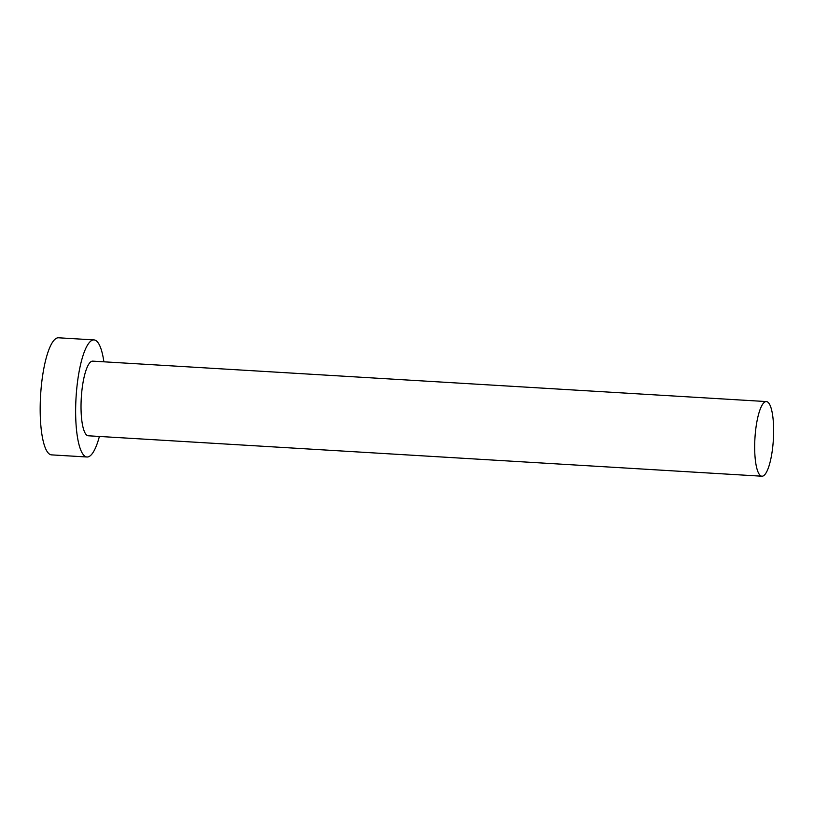 <?xml version="1.0" encoding="UTF-8"?>
<svg xmlns="http://www.w3.org/2000/svg" width="814" height="814" viewBox="0 0 814 814"><rect width="100%" height="100%" fill="white"/><g stroke="black" fill="none" stroke-linecap="round" stroke-linejoin="round"><path stroke-width="1.22" d="M766.951 401.668A37.393 9.239 93.4 0 0 766.391 401.567A37.393 9.239 93.4 0 0 755.005 437.199A37.393 9.239 93.4 0 0 761.355 476.109A37.393 9.239 93.4 0 0 761.914 476.21A37.393 9.239 93.4 0 0 773.3 440.578A37.393 9.239 93.4 0 0 766.951 401.668M766.391 401.567L92.745 361.141A37.393 9.239 93.4 0 0 81.359 396.764A37.393 9.239 93.4 0 0 87.698 435.673A37.393 9.239 93.4 0 0 88.258 435.785L761.914 476.21M103.887 361.813A58.649 14.489 93.4 0 0 94.892 340.079A58.649 14.489 93.4 0 0 94.017 339.916A58.649 14.489 93.4 0 0 76.16 395.808A58.649 14.489 93.4 0 0 86.111 456.837A58.649 14.489 93.4 0 0 86.986 457A58.649 14.489 93.4 0 0 99.4 436.446M94.017 339.916L58.557 337.79A58.649 14.489 93.4 0 0 40.7 393.681A58.649 14.489 93.4 0 0 50.661 454.711A58.649 14.489 93.4 0 0 51.536 454.873L86.986 457"/></g></svg>
